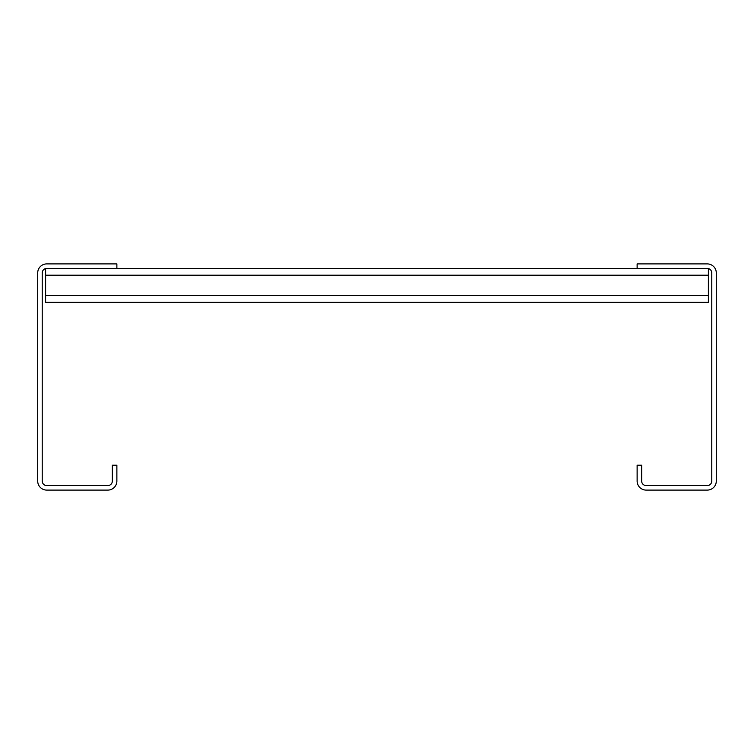 <?xml version="1.0" encoding="UTF-8"?>
<svg xmlns="http://www.w3.org/2000/svg" width="754" height="754" viewBox="0 0 754 754"><rect width="100%" height="100%" fill="white"/><g stroke="black" fill="none" stroke-linecap="round" stroke-linejoin="round"><path stroke-width="1.13" d="M707.252 263.9L637.13 263.9L637.13 268.424L707.252 268.424A4.524 4.524 0 0 1 711.776 272.948L711.776 481.052A4.524 4.524 0 0 1 707.252 485.576L646.178 485.576A4.524 4.524 0 0 1 641.654 481.052L641.654 465.218L637.13 465.218L637.13 481.052A9.048 9.048 0 0 0 646.178 490.1L707.252 490.1A9.048 9.048 0 0 0 716.3 481.052L716.3 272.948A9.048 9.048 0 0 0 707.252 263.9M116.87 268.424L46.748 268.424A4.524 4.524 0 0 0 42.224 272.948L42.224 481.052A4.524 4.524 0 0 0 46.748 485.576L107.822 485.576A4.524 4.524 0 0 0 112.346 481.052L112.346 465.218L116.87 465.218L116.87 481.052A9.048 9.048 0 0 1 107.822 490.1L46.748 490.1A9.048 9.048 0 0 1 37.7 481.052L37.7 272.948A9.048 9.048 0 0 1 46.748 263.9L116.87 263.9L116.87 268.424L637.13 268.424M45.617 268.565L45.617 302.354L708.383 302.354L708.383 268.565M45.617 295.568L708.383 295.568M45.617 275.21L708.383 275.21"/></g></svg>
